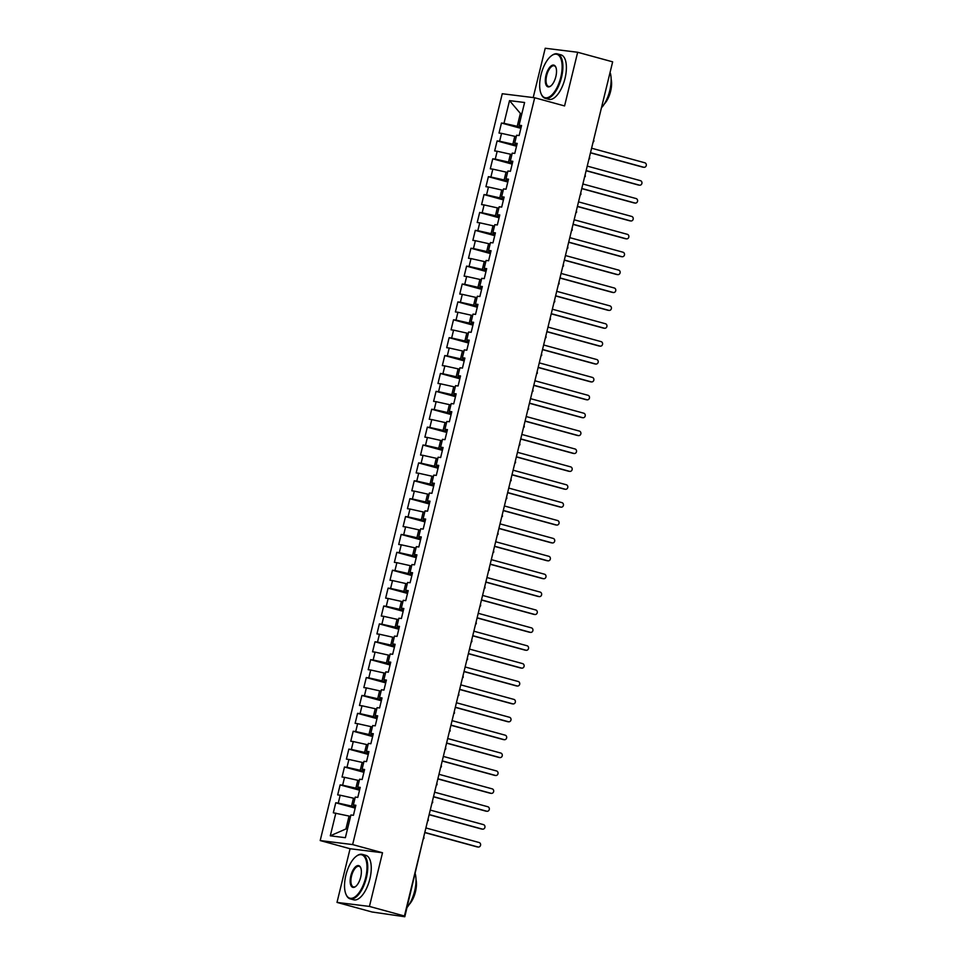 <?xml version="1.0" encoding="UTF-8"?>
<svg xmlns="http://www.w3.org/2000/svg" width="965" height="965" viewBox="0 0 965 965"><rect width="100%" height="100%" fill="white"/><g stroke="black" fill="none" stroke-linecap="round" stroke-linejoin="round"><path stroke-width="1.45" d="M337.002 902.408L369.438 906.425L382.514 852.758L350.078 848.742L337.002 902.408L371.995 911.985L404.805 916.75L400.777 915.544L404.431 916.002L612.654 61.844L577.661 52.267L545.225 48.25L533.199 97.574M350.078 848.742L320.199 840.563L502.258 93.738L534.694 97.755L352.635 844.58L320.199 840.563M335.832 813.109L330.295 835.823L345.373 837.692L350.91 814.979L353.431 815.292L355.868 805.268L353.359 804.955L355.277 797.09L357.786 797.404L360.234 787.38L357.713 787.066L359.631 779.201L362.152 779.515L364.589 769.491L362.08 769.177L363.998 761.313L366.507 761.626L368.956 751.602L366.435 751.301L368.353 743.424L370.874 743.738L373.31 733.714L370.801 733.412L372.719 725.535L375.228 725.849L377.677 715.825L375.156 715.523L377.074 707.647L379.595 707.96L382.031 697.936L379.522 697.635L381.44 689.758L383.949 690.072L386.398 680.06L383.877 679.746L385.795 671.869L388.316 672.183L390.753 662.171L388.244 661.857L390.162 653.981L392.671 654.294L395.119 644.282L392.598 643.969L394.516 636.092L397.037 636.405L399.474 626.394L396.965 626.08L398.883 618.203L401.392 618.517L403.84 608.505L401.319 608.191L403.237 600.314L405.758 600.628L408.195 590.616L405.686 590.303L407.604 582.426L410.113 582.739L412.562 572.728L410.041 572.414L411.959 564.549L414.48 564.851L416.916 554.839L414.407 554.525L416.325 546.66L418.834 546.962L421.283 536.95L418.762 536.637L420.68 528.772L423.201 529.073L425.637 519.061L423.128 518.748L425.046 510.883L427.555 511.185L430.004 501.173L427.483 500.859L429.401 492.994L431.922 493.308L434.359 483.284L431.85 482.97L433.768 475.106L436.276 475.419L438.725 465.395L436.204 465.082L438.122 457.217L440.643 457.531L443.08 447.507L440.571 447.193L442.489 439.328L444.998 439.642L447.446 429.618L444.925 429.304L446.843 421.44L449.364 421.753L451.801 411.729L449.292 411.416L451.21 403.551L453.719 403.865L456.168 393.841L453.647 393.539L455.564 385.662L458.086 385.976L460.522 375.952L458.013 375.65L459.931 367.774L462.44 368.087L464.889 358.063L462.368 357.762L464.286 349.885L466.807 350.199L469.243 340.175L466.734 339.873L468.652 331.996L471.161 332.31L473.61 322.298L471.089 321.984L473.007 314.107L475.528 314.421L477.965 304.409L475.456 304.096L477.373 296.219L479.882 296.532L482.331 286.521L479.81 286.207L481.74 278.33L484.249 278.644L486.686 268.632L484.177 268.318L486.095 260.441L488.604 260.755L491.052 250.743L488.531 250.43L490.461 242.553L492.97 242.866L495.407 232.855L492.898 232.541L494.816 224.664L497.325 224.978L499.774 214.966L497.252 214.652L499.182 206.787L501.691 207.089L504.128 197.077L501.619 196.764L503.537 188.899L506.046 189.2L508.495 179.188L505.974 178.875L507.904 171.01L510.413 171.312L512.849 161.3L510.34 160.986L512.258 153.121L514.767 153.423L517.216 143.411L514.695 143.097L516.625 135.233L519.134 135.546L521.57 125.522L519.061 125.209L524.598 102.495L509.52 100.625L503.983 123.339L501.462 123.038L499.026 133.049L501.535 133.363L499.617 141.228L497.108 140.926L494.659 150.938L497.18 151.252L495.262 159.116L492.741 158.815L490.304 168.827L492.813 169.14L490.895 177.005L488.387 176.691L485.938 186.715L488.459 187.029L486.541 194.894L484.02 194.58L481.583 204.604L484.092 204.918L482.174 212.783L479.665 212.469L477.217 222.493L479.738 222.806L477.82 230.671L475.299 230.358L472.862 240.382L475.371 240.695L473.453 248.56L470.944 248.246L468.495 258.27L471.017 258.584L469.099 266.449L466.578 266.135L464.141 276.159L466.65 276.472L464.732 284.337L462.223 284.024L459.774 294.048L462.295 294.349L460.377 302.226L457.856 301.912L455.42 311.936L457.929 312.238L456.011 320.115L453.502 319.801L451.053 329.825L453.574 330.127L451.656 338.003L449.135 337.69L446.699 347.702L449.207 348.015L447.29 355.892L444.781 355.578L442.332 365.59L444.853 365.904L442.935 373.781L440.414 373.467L437.977 383.479L440.486 383.793L438.568 391.669L436.059 391.356L433.611 401.368L436.132 401.681L434.214 409.558L431.693 409.244L429.256 419.256L431.765 419.57L429.847 427.447L427.338 427.133L424.89 437.145L427.411 437.459L425.481 445.335L422.972 445.022L420.535 455.034L423.044 455.347L421.126 463.212L418.617 462.911L416.168 472.922L418.689 473.236L416.759 481.101L414.25 480.799L411.814 490.811L414.323 491.125L412.405 498.989L409.896 498.688L407.447 508.7L409.968 509.013L408.038 516.878L405.529 516.577L403.093 526.588L405.602 526.902L403.684 534.767L401.175 534.453L398.726 544.477L401.247 544.791L399.317 552.656L396.808 552.342L394.371 562.366L396.88 562.679L394.962 570.544L392.453 570.231L390.005 580.255L392.526 580.568L390.596 588.433L388.087 588.119L385.65 598.143L388.159 598.457L386.241 606.322L383.732 606.008L381.284 616.032L383.805 616.346L381.875 624.21L379.366 623.897L376.929 633.921L379.438 634.222L377.52 642.099L375.011 641.785L372.562 651.809L375.083 652.111L373.153 659.988L370.644 659.674L368.208 669.698L370.717 670L368.799 677.876L366.29 677.563L363.841 687.587L366.35 687.888L364.432 695.765L361.923 695.451L359.487 705.463L361.996 705.777L360.078 713.654L357.569 713.34L355.12 723.352L357.629 723.666L355.711 731.542L353.202 731.229L350.765 741.241L353.274 741.554L351.356 749.431L348.848 749.117L346.399 759.129L348.908 759.443L346.99 767.32L344.481 767.006L342.044 777.018L344.553 777.332L342.635 785.208L340.126 784.895L337.678 794.907L340.187 795.22L338.269 803.097L335.76 802.784L333.323 812.795L349.077 816.064L345.94 828.947L347.46 829.128M355.422 807.114L351.525 806.052L353.443 798.176L354.915 798.586M338.269 803.097L351.525 806.052M340.187 795.22L353.443 798.176M359.776 789.225L355.88 788.164L357.798 780.287L359.269 780.697M342.635 785.208L355.88 788.164M344.553 777.332L357.798 780.287M353.359 804.955L355.699 805.968M364.143 771.337L360.247 770.275L362.165 762.398L363.636 762.808M346.99 767.32L360.247 770.275M348.908 759.443L362.165 762.398M357.713 787.066L360.066 788.079M368.497 753.448L364.601 752.386L366.519 744.51L367.991 744.92M351.356 749.431L364.601 752.386M353.274 741.554L366.519 744.51M362.08 769.177L364.42 770.191M372.864 735.559L368.968 734.498L370.886 726.621L372.357 727.031M355.711 731.542L368.968 734.498M357.629 723.666L370.886 726.621M366.435 751.301L368.787 752.302M377.219 717.671L373.322 716.609L375.24 708.732L376.712 709.142M360.078 713.654L373.322 716.609M361.996 705.777L375.24 708.732M370.801 733.412L373.141 734.413M381.585 699.782L377.689 698.72L379.607 690.844L381.079 691.254M364.432 695.765L377.689 698.72M366.35 687.888L379.607 690.844M375.156 715.523L377.508 716.525M385.94 681.893L382.044 680.832L383.961 672.967L385.433 673.365M368.799 677.876L382.044 680.832M370.717 670L383.961 672.967M379.522 697.635L381.863 698.636M390.306 664.017L386.41 662.943L388.328 655.078L389.8 655.476M373.153 659.988L386.41 662.943M375.083 652.111L388.328 655.078M383.877 679.746L386.229 680.747M394.661 646.128L390.765 645.054L392.683 637.19L394.154 637.588M377.52 642.099L390.765 645.054M379.438 634.222L392.683 637.19M388.244 661.857L390.584 662.859M399.028 628.239L395.131 627.166L397.049 619.301L398.521 619.699M381.875 624.21L395.131 627.166M383.805 616.346L397.049 619.301M392.598 643.969L394.95 644.97M403.382 610.35L399.486 609.277L401.404 601.412L402.875 601.81M386.241 606.322L399.486 609.277M388.159 598.457L401.404 601.412M396.965 626.08L399.305 627.081M407.749 592.462L403.853 591.388L405.77 583.523L407.242 583.922M390.596 588.433L403.853 591.388M392.526 580.568L405.77 583.523M401.319 608.191L403.672 609.192M412.103 574.573L408.207 573.5L410.125 565.635L411.597 566.033M394.962 570.544L408.207 573.5M396.88 562.679L410.125 565.635M405.686 590.303L408.026 591.304M416.47 556.684L412.574 555.611L414.492 547.746L415.963 548.144M399.317 552.656L412.574 555.611M401.247 544.791L414.492 547.746M410.041 572.414L412.393 573.415M420.837 538.796L416.928 537.722L418.846 529.857L420.318 530.255M403.684 534.767L416.928 537.722M405.602 526.902L418.846 529.857M414.407 554.525L416.747 555.526M425.191 520.907L421.295 519.833L423.213 511.969L424.684 512.367M408.038 516.878L421.295 519.833M409.968 509.013L423.213 511.969M418.762 536.637L421.114 537.638M429.558 503.018L425.649 501.957L427.567 494.08L429.039 494.478M412.405 498.989L425.649 501.957M414.323 491.125L427.567 494.08M423.128 518.748L425.469 519.749M433.912 485.13L430.016 484.068L431.934 476.191L433.406 476.589M416.759 481.101L430.016 484.068M418.689 473.236L431.934 476.191M427.483 500.859L429.835 501.86M438.279 467.241L434.371 466.179L436.289 458.303L437.76 458.701M421.126 463.212L434.371 466.179M423.044 455.347L436.289 458.303M431.85 482.97L434.19 483.972M442.633 449.352L438.737 448.291L440.655 440.414L442.127 440.824M425.481 445.335L438.737 448.291M427.411 437.459L440.655 440.414M436.204 465.082L438.556 466.095M447 431.464L443.092 430.402L445.01 422.525L446.481 422.935M429.847 427.447L443.092 430.402M431.765 419.57L445.01 422.525M440.571 447.193L442.911 448.206M451.355 413.575L447.458 412.513L449.376 404.637L450.848 405.047M434.214 409.558L447.458 412.513M436.132 401.681L449.376 404.637M444.925 429.304L447.278 430.318M455.721 395.686L451.813 394.625L453.731 386.748L455.203 387.158M438.568 391.669L451.813 394.625M440.486 383.793L453.731 386.748M449.292 411.416L451.632 412.429M460.076 377.798L456.18 376.736L458.098 368.859L459.569 369.269M442.935 373.781L456.18 376.736M444.853 365.904L458.098 368.859M453.647 393.539L455.999 394.54M464.442 359.909L460.534 358.847L462.452 350.971L463.924 351.381M447.29 355.892L460.534 358.847M449.207 348.015L462.452 350.971M458.013 375.65L460.353 376.652M468.797 342.02L464.901 340.959L466.819 333.082L468.29 333.492M451.656 338.003L464.901 340.959M453.574 330.127L466.819 333.082M462.368 357.762L464.72 358.763M473.164 324.131L469.255 323.07L471.173 315.205L472.645 315.603M456.011 320.115L469.255 323.07M457.929 312.238L471.173 315.205M466.734 339.873L469.074 340.874M477.518 306.255L473.622 305.181L475.54 297.317L477.012 297.715M460.377 302.226L473.622 305.181M462.295 294.349L475.54 297.317M471.089 321.984L473.441 322.986M481.885 288.366L477.977 287.293L479.894 279.428L481.366 279.826M464.732 284.337L477.977 287.293M466.65 276.472L479.894 279.428M475.456 304.096L477.796 305.097M486.239 270.477L482.343 269.404L484.261 261.539L485.733 261.937M469.099 266.449L482.343 269.404M471.017 258.584L484.261 261.539M479.81 286.207L482.162 287.208M490.606 252.589L486.698 251.515L488.616 243.65L490.087 244.048M473.453 248.56L486.698 251.515M475.371 240.695L488.616 243.65M484.177 268.318L486.517 269.319M494.961 234.7L491.064 233.627L492.982 225.762L494.454 226.16M477.82 230.671L491.064 233.627M479.738 222.806L492.982 225.762M488.531 250.43L490.883 251.431M499.327 216.811L495.419 215.738L497.337 207.873L498.808 208.271M482.174 212.783L495.419 215.738M484.092 204.918L497.337 207.873M492.898 232.541L495.238 233.542M503.682 198.923L499.786 197.849L501.704 189.984L503.175 190.382M486.541 194.894L499.786 197.849M488.459 187.029L501.704 189.984M497.252 214.652L499.605 215.653M508.048 181.034L504.14 179.96L506.058 172.096L507.53 172.494M490.895 177.005L504.14 179.96M492.813 169.14L506.058 172.096M501.619 196.764L503.959 197.765M512.403 163.145L508.507 162.072L510.425 154.207L511.896 154.605M495.262 159.116L508.507 162.072M497.18 151.252L510.425 154.207M505.974 178.875L508.326 179.876M516.77 145.257L512.861 144.195L514.779 136.318L516.251 136.716M499.617 141.228L512.861 144.195M501.535 133.363L514.779 136.318M510.34 160.986L512.68 161.987M612.522 62.375L593.451 140.588M521.124 127.368L517.228 126.306L520.364 113.424L521.836 113.822M503.983 123.339L517.228 126.306M509.52 100.625L520.364 113.424L521.884 113.605M514.695 143.097L517.047 144.099M369.438 906.425L404.431 916.002M534.694 97.755L564.573 105.933L577.661 52.267M382.514 852.758L352.635 844.58M350.548 816.462L349.077 816.064M330.295 835.823L345.94 828.947M519.061 125.209L521.402 126.21M501.462 123.038L520.883 128.345M588.674 160.178L589.072 158.562M497.108 140.926L516.528 146.234M492.741 158.815L512.162 164.122M488.387 176.691L507.807 182.011M484.02 194.58L503.441 199.9M479.665 212.469L499.086 217.788M475.299 230.358L494.719 235.677M470.944 248.246L490.365 253.566M466.578 266.135L485.998 271.454M462.223 284.024L481.644 289.343M457.856 301.912L477.277 307.232M453.502 319.801L472.922 325.121M449.135 337.69L468.556 343.009M444.781 355.578L464.201 360.898M440.414 373.467L459.835 378.775M436.059 391.356L455.48 396.663M431.693 409.244L451.113 414.552M427.338 427.133L446.759 432.441M422.972 445.022L442.392 450.329M418.617 462.911L438.038 468.218M414.25 480.799L433.671 486.107M409.896 498.688L429.316 503.995M405.529 516.577L424.95 521.884M401.175 534.453L420.595 539.773M396.808 552.342L416.229 557.661M392.453 570.231L411.874 575.55M388.087 588.119L407.507 593.439M383.732 606.008L403.153 611.327M379.366 623.897L398.786 629.216M375.011 641.785L394.432 647.105M370.644 659.674L390.065 664.994M366.29 677.563L385.711 682.882M361.923 695.451L381.344 700.771M357.569 713.34L376.989 718.66M353.202 731.229L372.623 736.536M348.848 749.117L368.268 754.425M344.481 767.006L363.901 772.314M340.126 784.895L359.547 790.202M335.76 802.784L355.18 808.091M584.32 178.067L584.706 176.45M579.953 195.943L580.351 194.339M575.598 213.832L575.984 212.228M571.232 231.721L571.63 230.116M566.877 249.609L567.263 248.005M562.511 267.498L562.909 265.894M558.156 285.387L558.542 283.782M553.789 303.275L554.187 301.671M549.435 321.164L549.821 319.56M545.068 339.053L545.466 337.448M540.714 356.941L541.1 355.337M536.347 374.83L536.745 373.226M531.992 392.719L532.378 391.115M527.626 410.608L528.024 409.003M523.271 428.496L523.657 426.892M518.905 446.385L519.303 444.781M514.55 464.274L514.936 462.657M510.183 482.162L510.582 480.546M505.829 500.051L506.215 498.435M501.462 517.94L501.86 516.323M497.108 535.828L497.494 534.212M492.741 553.705L493.139 552.101M488.387 571.594L488.772 569.989M484.02 589.482L484.418 587.878M479.665 607.371L480.051 605.767M475.299 625.26L475.697 623.655M470.944 643.148L471.33 641.544M466.578 661.037L466.976 659.433M462.223 678.926L462.609 677.321M457.856 696.814L458.254 695.21M453.502 714.703L453.888 713.099M449.135 732.592L449.533 730.988M444.781 750.481L445.167 748.876M440.414 768.369L440.812 766.765M436.059 786.258L436.445 784.654M431.693 804.147L432.091 802.542M427.338 822.035L427.724 820.419M643.185 167.186A2.304 2.063 -82.9 0 1 642.654 167.114L643.715 167.247A2.304 2.063 97.1 0 0 644.801 162.771L591.593 148.212M642.654 167.114L590.471 152.832M643.715 167.247L590.508 152.687M638.818 185.063A2.304 2.063 -82.9 0 1 638.299 185.003L639.349 185.135A2.304 2.063 97.1 0 0 640.434 180.66L587.239 166.101M638.299 185.003L586.105 170.721M639.349 185.135L586.141 170.576M634.463 202.952A2.304 2.063 -82.9 0 1 633.933 202.891L634.994 203.024A2.304 2.063 97.1 0 0 636.08 198.549L582.872 183.989M633.933 202.891L581.75 188.609M634.994 203.024L581.786 188.465M630.097 220.84A2.304 2.063 -82.9 0 1 629.578 220.78L630.627 220.913A2.304 2.063 97.1 0 0 631.713 216.437L578.518 201.878M629.578 220.78L577.384 206.498M630.627 220.913L577.42 206.353M625.742 238.729A2.304 2.063 -82.9 0 1 625.211 238.669L626.273 238.801A2.304 2.063 97.1 0 0 627.359 234.326L574.151 219.767M625.211 238.669L573.029 224.387M626.273 238.801L573.065 224.242M560.798 77.224A22.497 9.891 -74.7 0 0 551.413 55.789A22.497 9.891 -74.7 0 0 541.003 74.775A22.497 9.891 -74.7 0 0 541.063 93.653A22.497 9.891 -74.7 0 0 550.955 95.752A22.497 9.891 -74.7 0 0 560.798 77.224M551.666 55.62A23.051 10.133 105.3 0 1 551.908 55.427A23.051 10.133 105.3 0 1 557.468 53.895A23.051 10.133 105.3 0 1 561.521 77.381A23.051 10.133 105.3 0 1 545.297 98.37A23.051 10.133 105.3 0 1 541.293 94.22A23.051 10.133 105.3 0 1 541.184 93.931M555.852 76.609A11.254 4.946 105.3 0 1 550.641 86.102A11.254 4.946 105.3 0 1 545.961 75.391A11.254 4.946 105.3 0 1 550.87 66.115A11.254 4.946 105.3 0 1 555.828 67.176A11.254 4.946 105.3 0 1 555.852 76.609M555.937 67.466A10.699 4.704 -74.7 0 0 554.2 65.813A10.699 4.704 -74.7 0 0 546.673 75.547A10.699 4.704 -74.7 0 0 548.554 86.44A10.699 4.704 -74.7 0 0 550.894 85.909M610.411 73.328A23.051 10.133 105.3 0 1 609.771 90.589A23.051 10.133 105.3 0 1 602.208 106.994M611.135 79.082A16.598 7.298 105.3 0 1 610.616 91.241A16.598 7.298 105.3 0 1 604.319 104.003M557.468 53.895L560.979 54.86A23.051 10.133 105.3 0 1 565.032 78.346A23.051 10.133 105.3 0 1 548.808 99.323L545.297 98.37M365.651 877.716A22.497 9.891 -74.7 0 0 356.278 856.281A22.497 9.891 -74.7 0 0 345.868 875.267A22.497 9.891 -74.7 0 0 345.916 894.145A22.497 9.891 -74.7 0 0 355.82 896.244A22.497 9.891 -74.7 0 0 365.651 877.716M356.519 856.112A23.051 10.133 105.3 0 1 356.773 855.919A23.051 10.133 105.3 0 1 362.321 854.387A23.051 10.133 105.3 0 1 366.374 877.873A23.051 10.133 105.3 0 1 350.162 898.861A23.051 10.133 105.3 0 1 346.158 894.712A23.051 10.133 105.3 0 1 346.037 894.422M360.705 877.101A11.254 4.946 105.3 0 1 355.506 886.594A11.254 4.946 105.3 0 1 350.814 875.882A11.254 4.946 105.3 0 1 355.735 866.606A11.254 4.946 105.3 0 1 360.681 867.668A11.254 4.946 105.3 0 1 360.705 877.101M360.801 867.957A10.699 4.704 -74.7 0 0 359.064 866.305A10.699 4.704 -74.7 0 0 351.537 876.039A10.699 4.704 -74.7 0 0 353.419 886.932A10.699 4.704 -74.7 0 0 355.759 886.401M415.276 873.82A23.051 10.133 105.3 0 1 414.636 891.081A23.051 10.133 105.3 0 1 407.061 907.486M415.999 879.573A16.598 7.298 105.3 0 1 415.469 891.732A16.598 7.298 105.3 0 1 409.184 904.495M362.321 854.387L365.844 855.352A23.051 10.133 105.3 0 1 369.897 878.838A23.051 10.133 105.3 0 1 353.673 899.814L350.162 898.861M621.376 256.618A2.304 2.063 -82.9 0 1 620.857 256.557L621.906 256.69A2.304 2.063 97.1 0 0 622.992 252.215L569.796 237.655M620.857 256.557L568.662 242.275M621.906 256.69L568.699 242.131M617.021 274.506A2.304 2.063 -82.9 0 1 616.49 274.446L617.552 274.579A2.304 2.063 97.1 0 0 618.637 270.103L565.43 255.544M616.49 274.446L564.308 260.164M617.552 274.579L564.344 260.019M612.654 292.395A2.304 2.063 -82.9 0 1 612.136 292.335L613.185 292.467A2.304 2.063 97.1 0 0 614.271 287.992L561.075 273.433M612.136 292.335L559.941 278.053M613.185 292.467L559.977 277.908M608.3 310.284A2.304 2.063 -82.9 0 1 607.769 310.223L608.831 310.356A2.304 2.063 97.1 0 0 609.916 305.881L556.708 291.321M607.769 310.223L555.587 295.941M608.831 310.356L555.623 295.797M603.933 328.172A2.304 2.063 -82.9 0 1 603.415 328.112L604.464 328.233A2.304 2.063 97.1 0 0 605.55 323.77L552.354 309.21M603.415 328.112L551.22 313.83M604.464 328.233L551.256 313.685M599.579 346.061A2.304 2.063 -82.9 0 1 599.048 346.001L600.109 346.121A2.304 2.063 97.1 0 0 601.195 341.658L547.987 327.099M599.048 346.001L546.865 331.719M600.109 346.121L546.902 331.574M595.212 363.95A2.304 2.063 -82.9 0 1 594.693 363.889L595.743 364.01A2.304 2.063 97.1 0 0 596.828 359.547L543.633 344.988M594.693 363.889L542.499 349.607M595.743 364.01L542.535 349.463M590.857 381.838A2.304 2.063 -82.9 0 1 590.327 381.766L591.388 381.899A2.304 2.063 97.1 0 0 592.474 377.436L539.266 362.876M590.327 381.766L538.144 367.496M591.388 381.899L538.181 367.339M586.491 399.727A2.304 2.063 -82.9 0 1 585.972 399.655L587.022 399.787A2.304 2.063 97.1 0 0 588.107 395.324L534.912 380.765M585.972 399.655L533.778 385.385M587.022 399.787L533.814 385.228M582.136 417.616A2.304 2.063 -82.9 0 1 581.606 417.543L582.667 417.676A2.304 2.063 97.1 0 0 583.753 413.201L530.545 398.654M581.606 417.543L529.423 403.274M582.667 417.676L529.459 403.117M577.77 435.505A2.304 2.063 -82.9 0 1 577.251 435.432L578.3 435.565A2.304 2.063 97.1 0 0 579.386 431.09L526.19 416.542M577.251 435.432L525.057 421.162M578.3 435.565L525.093 421.005M573.415 453.393A2.304 2.063 -82.9 0 1 572.884 453.321L573.946 453.454A2.304 2.063 97.1 0 0 575.031 448.978L521.824 434.431M572.884 453.321L520.702 439.051M573.946 453.454L520.738 438.894M569.048 471.282A2.304 2.063 -82.9 0 1 568.53 471.209L569.579 471.342A2.304 2.063 97.1 0 0 570.665 466.867L517.469 452.308M568.53 471.209L516.335 456.928M569.579 471.342L516.371 456.783M564.694 489.171A2.304 2.063 -82.9 0 1 564.163 489.098L565.225 489.231A2.304 2.063 97.1 0 0 566.31 484.756L513.103 470.196M564.163 489.098L511.981 474.816M565.225 489.231L512.017 474.671M560.327 507.059A2.304 2.063 -82.9 0 1 559.809 506.987L560.858 507.12A2.304 2.063 97.1 0 0 561.944 502.644L508.748 488.085M559.809 506.987L507.614 492.705M560.858 507.12L507.65 492.56M555.973 524.948A2.304 2.063 -82.9 0 1 555.442 524.876L556.491 525.008A2.304 2.063 97.1 0 0 557.589 520.533L504.381 505.974M555.442 524.876L503.26 510.594M556.491 525.008L503.296 510.449M551.606 542.825A2.304 2.063 -82.9 0 1 551.087 542.764L552.137 542.897A2.304 2.063 97.1 0 0 553.222 538.422L500.027 523.862M551.087 542.764L498.893 528.482M552.137 542.897L498.929 528.337M547.252 560.713A2.304 2.063 -82.9 0 1 546.721 560.653L547.77 560.786A2.304 2.063 97.1 0 0 548.868 556.31L495.66 541.751M546.721 560.653L494.538 546.371M547.77 560.786L494.575 546.226M542.885 578.602A2.304 2.063 -82.9 0 1 542.366 578.542L543.416 578.674A2.304 2.063 97.1 0 0 544.501 574.199L491.306 559.64M542.366 578.542L490.172 564.26M543.416 578.674L490.208 564.115M538.53 596.491A2.304 2.063 -82.9 0 1 538 596.43L539.049 596.563A2.304 2.063 97.1 0 0 540.147 592.088L486.939 577.528M538 596.43L485.817 582.148M539.049 596.563L485.853 582.004M534.164 614.379A2.304 2.063 -82.9 0 1 533.645 614.319L534.694 614.452A2.304 2.063 97.1 0 0 535.78 609.976L482.584 595.417M533.645 614.319L481.451 600.037M534.694 614.452L481.487 599.892M529.809 632.268A2.304 2.063 -82.9 0 1 529.278 632.208L530.328 632.34A2.304 2.063 97.1 0 0 531.426 627.865L478.218 613.306M529.278 632.208L477.096 617.926M530.328 632.34L477.132 617.781M525.442 650.157A2.304 2.063 -82.9 0 1 524.924 650.096L525.973 650.229A2.304 2.063 97.1 0 0 527.059 645.754L473.851 631.194M524.924 650.096L472.729 635.814M525.973 650.229L472.766 635.67M521.088 668.045A2.304 2.063 -82.9 0 1 520.557 667.985L521.607 668.106A2.304 2.063 97.1 0 0 522.704 663.643L469.497 649.083M520.557 667.985L468.375 653.703M521.607 668.106L468.411 653.558M516.721 685.934A2.304 2.063 -82.9 0 1 516.203 685.874L517.252 685.994A2.304 2.063 97.1 0 0 518.338 681.531L465.13 666.972M516.203 685.874L464.008 671.592M517.252 685.994L464.044 671.447M512.367 703.823A2.304 2.063 -82.9 0 1 511.836 703.762L512.885 703.883A2.304 2.063 97.1 0 0 513.983 699.42L460.775 684.861M511.836 703.762L459.654 689.48M512.885 703.883L459.69 689.336M508 721.711A2.304 2.063 -82.9 0 1 507.481 721.651L508.531 721.772A2.304 2.063 97.1 0 0 509.617 717.309L456.409 702.749M507.481 721.651L455.287 707.369M508.531 721.772L455.323 707.224M503.646 739.6A2.304 2.063 -82.9 0 1 503.115 739.528L504.164 739.66A2.304 2.063 97.1 0 0 505.262 735.197L452.054 720.638M503.115 739.528L450.932 725.258M504.164 739.66L450.969 725.101M499.279 757.489A2.304 2.063 -82.9 0 1 498.76 757.416L499.81 757.549A2.304 2.063 97.1 0 0 500.895 753.086L447.688 738.527M498.76 757.416L446.566 743.147M499.81 757.549L446.602 742.99M494.924 775.377A2.304 2.063 -82.9 0 1 494.394 775.305L495.443 775.438A2.304 2.063 97.1 0 0 496.541 770.963L443.333 756.415M494.394 775.305L442.211 761.035M495.443 775.438L442.247 760.878M490.558 793.266A2.304 2.063 -82.9 0 1 490.039 793.194L491.089 793.327A2.304 2.063 97.1 0 0 492.174 788.851L438.966 774.304M490.039 793.194L437.845 778.924M491.089 793.327L437.881 778.767M486.203 811.155A2.304 2.063 -82.9 0 1 485.672 811.082L486.722 811.215A2.304 2.063 97.1 0 0 487.82 806.74L434.612 792.193M485.672 811.082L433.49 796.813M486.722 811.215L433.526 796.656M481.837 829.044A2.304 2.063 -82.9 0 1 481.318 828.971L482.367 829.104A2.304 2.063 97.1 0 0 483.453 824.629L430.245 810.069M481.318 828.971L429.123 814.689M482.367 829.104L429.16 814.544M477.482 846.932A2.304 2.063 -82.9 0 1 476.951 846.86L478.001 846.993A2.304 2.063 97.1 0 0 479.098 842.517L425.891 827.958M476.951 846.86L424.769 832.578M478.001 846.993L424.805 832.433M404.805 916.75L423.37 838.308M589.579 158.791A2.762 2.762 0 0 0 589.434 157.054M593.041 142.277A2.762 2.762 0 0 0 593.957 140.806M585.224 176.679A2.762 2.762 0 0 0 585.08 174.942M580.858 194.568A2.762 2.762 0 0 0 580.713 192.831M576.503 212.457A2.762 2.762 0 0 0 576.358 210.72M572.136 230.333A2.762 2.762 0 0 0 571.992 228.609M567.782 248.222A2.762 2.762 0 0 0 567.637 246.497M563.415 266.111A2.762 2.762 0 0 0 563.27 264.386M559.061 284A2.762 2.762 0 0 0 558.916 282.275M554.694 301.888A2.762 2.762 0 0 0 554.549 300.163M550.34 319.777A2.762 2.762 0 0 0 550.195 318.052M545.973 337.666A2.762 2.762 0 0 0 545.828 335.941M541.618 355.554A2.762 2.762 0 0 0 541.474 353.817M537.252 373.443A2.762 2.762 0 0 0 537.107 371.706M532.897 391.332A2.762 2.762 0 0 0 532.752 389.595M528.531 409.22A2.762 2.762 0 0 0 528.386 407.483M524.176 427.109A2.762 2.762 0 0 0 524.031 425.372M519.809 444.998A2.762 2.762 0 0 0 519.665 443.261M515.455 462.886A2.762 2.762 0 0 0 515.31 461.149M511.088 480.775A2.762 2.762 0 0 0 510.943 479.038M506.734 498.664A2.762 2.762 0 0 0 506.589 496.927M502.367 516.552A2.762 2.762 0 0 0 502.222 514.815M498 534.441A2.762 2.762 0 0 0 497.868 532.704M493.646 552.33A2.762 2.762 0 0 0 493.501 550.593M489.279 570.219A2.762 2.762 0 0 0 489.146 568.481M484.925 588.095A2.762 2.762 0 0 0 484.78 586.37M480.558 605.984A2.762 2.762 0 0 0 480.425 604.259M476.203 623.873A2.762 2.762 0 0 0 476.059 622.148M471.837 641.761A2.762 2.762 0 0 0 471.704 640.036M467.482 659.65A2.762 2.762 0 0 0 467.337 657.925M463.116 677.539A2.762 2.762 0 0 0 462.983 675.814M458.761 695.427A2.762 2.762 0 0 0 458.616 693.702M454.394 713.316A2.762 2.762 0 0 0 454.262 711.579M450.04 731.205A2.762 2.762 0 0 0 449.895 729.468M445.673 749.093A2.762 2.762 0 0 0 445.541 747.356M441.319 766.982A2.762 2.762 0 0 0 441.174 765.245M436.952 784.871A2.762 2.762 0 0 0 436.819 783.134M432.597 802.759A2.762 2.762 0 0 0 432.453 801.022M428.231 820.648A2.762 2.762 0 0 0 428.098 818.911M423.876 838.537A2.762 2.762 0 0 0 423.731 836.8M643.969 167.295L642.919 167.162M639.614 185.184L638.553 185.051M635.247 203.072L634.198 202.94M630.893 220.961L629.831 220.828M626.526 238.85L625.477 238.717M622.172 256.738L621.11 256.606M617.805 274.627L616.756 274.494M613.451 292.516L612.389 292.383M609.084 310.404L608.034 310.272M604.729 328.293L603.668 328.16M600.363 346.182L599.313 346.049M596.008 364.07L594.947 363.938M591.642 381.959L590.592 381.826M587.287 399.848L586.225 399.715M582.92 417.724L581.871 417.604M578.566 435.613L577.504 435.492M574.199 453.502L573.15 453.381M569.845 471.39L568.783 471.27M565.478 489.279L564.428 489.146M561.123 507.168L560.062 507.035M556.757 525.057L555.707 524.924M552.402 542.945L551.341 542.812M548.036 560.834L546.986 560.701M543.681 578.723L542.62 578.59M539.314 596.611L538.265 596.479M534.96 614.5L533.898 614.367M530.593 632.389L529.544 632.256M526.239 650.277L525.177 650.145M521.872 668.166L520.823 668.033M517.517 686.055L516.456 685.922M513.151 703.943L512.101 703.811M508.796 721.832L507.735 721.699M504.43 739.721L503.38 739.588M500.075 757.609L499.014 757.477M495.708 775.486L494.659 775.365M491.354 793.375L490.292 793.254M486.987 811.263L485.938 811.143M482.633 829.152L481.571 829.032M478.266 847.041L477.217 846.908"/></g></svg>
